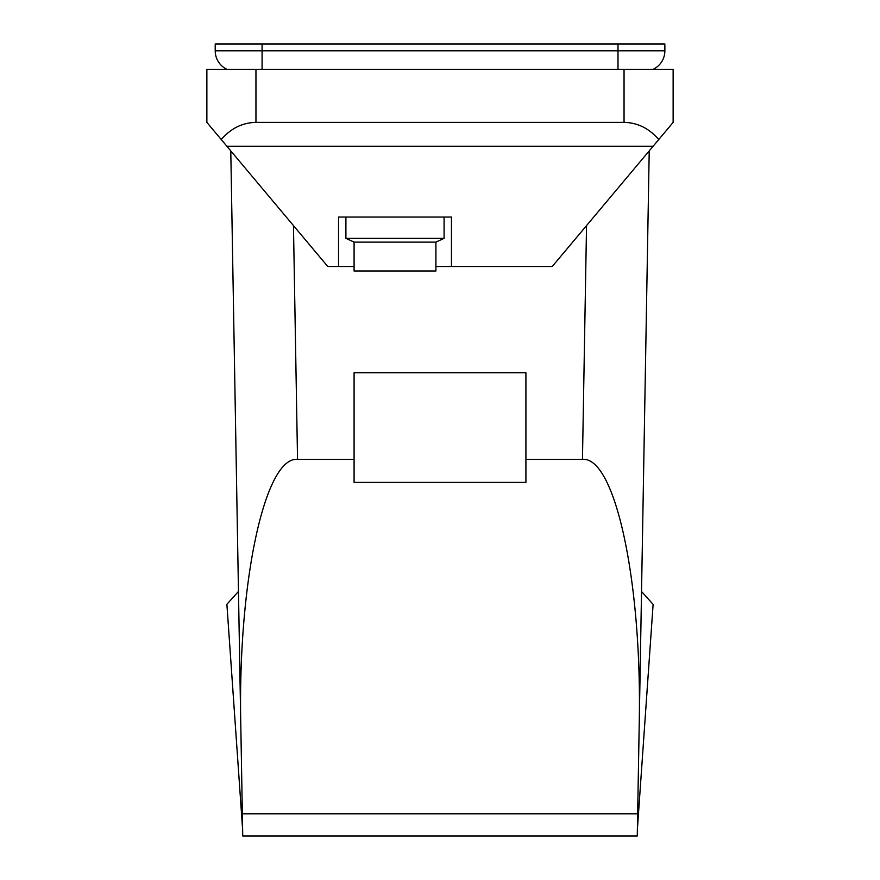 <?xml version="1.0" encoding="UTF-8"?>
<svg xmlns="http://www.w3.org/2000/svg" width="880" height="880" viewBox="0 0 880 880"><rect width="100%" height="100%" fill="white"/><g stroke="black" fill="none" stroke-linecap="round" stroke-linejoin="round"><path stroke-width="1.32" d="M242.352 813.802L637.648 813.802L639.199 725.175L637.263 836L242.737 836L240.801 725.175C237.633 583.099 264.682 456.401 297.539 459.371L354.09 459.371L354.09 482.416L525.91 482.416L525.91 459.371L582.461 459.371C615.318 456.401 642.367 583.099 639.199 725.175L649.22 150.887M658.757 139.524L673.134 122.386L673.134 69.366L206.866 69.366L206.866 122.386L221.243 139.524C230.912 128.359 242.484 122.65 255.948 122.386L624.052 122.386C637.516 122.65 649.088 128.359 658.757 139.524L552.156 266.563L435.908 266.563M230.78 150.887L240.801 725.175M354.09 266.563L327.844 266.563L221.243 139.524M641.531 591.492L653.114 604.362L637.373 829.433M242.616 829.356L226.886 604.296L238.469 591.437M552.244 266.464L451.451 266.464L451.451 217.041L338.547 217.041L338.547 266.464L327.756 266.464M451.451 266.464L435.908 266.552M444.092 238.315L345.906 238.315L354.09 242.132L354.09 271.04L435.908 271.04L435.908 242.132L444.092 238.315L444.092 217.041M262.086 69.366L262.086 50.842L215.215 50.842A20.46 20.46 0 0 0 227.007 69.366M262.086 44L262.086 50.842L664.862 50.842A20.46 20.46 0 0 1 653.081 69.366A20.46 20.46 0 0 0 664.862 50.842L664.862 44L215.215 44L215.215 50.842M354.09 242.132L435.908 242.132M525.91 459.371L525.91 372.724L354.09 372.724L354.09 459.371M653.103 146.267L226.897 146.267M354.09 266.552L338.547 266.464M293.458 225.588L297.539 459.371M582.461 459.371L586.542 225.588M255.948 122.386L255.948 69.366M624.052 69.366L624.052 122.386M618.002 44L618.002 69.366M345.906 238.315L345.906 217.041"/></g></svg>
